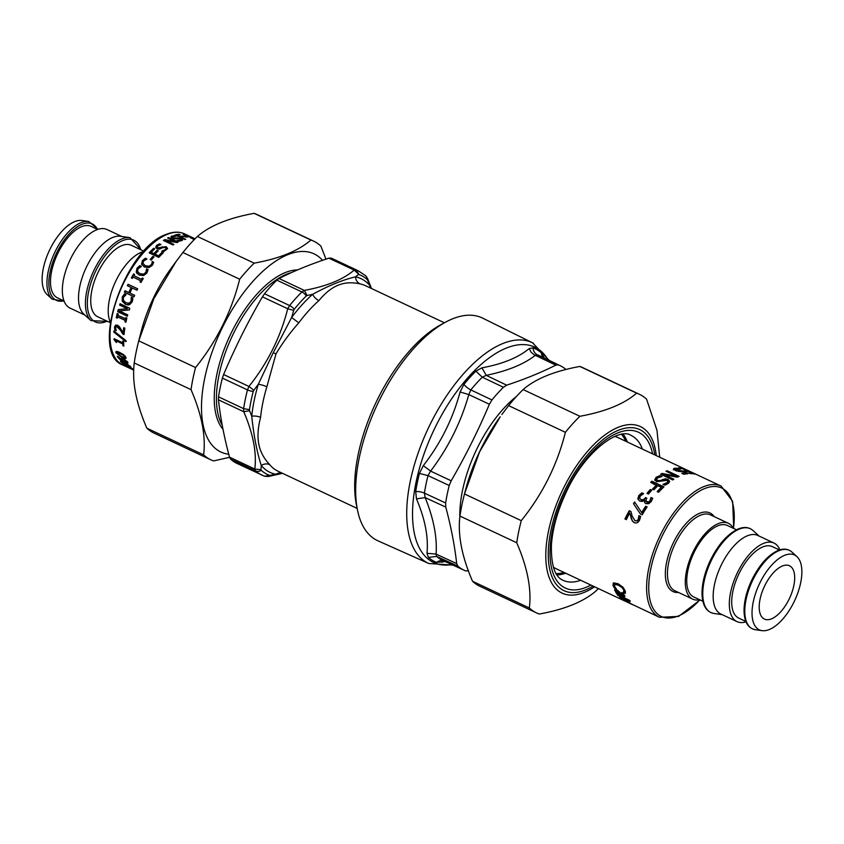 <?xml version="1.0" encoding="UTF-8"?>
<svg xmlns="http://www.w3.org/2000/svg" width="844" height="844" viewBox="0 0 844 844"><rect width="100%" height="100%" fill="white"/><g stroke="black" fill="none" stroke-linecap="round" stroke-linejoin="round"><path stroke-width="1.27" d="M549.159 360.367L532.575 342.822A121.937 57.508 -64.8 0 0 428.172 428.478A121.937 57.508 -64.8 0 0 428.826 563.518L377.964 540.825A123.045 58.025 -64.8 0 1 357.497 510.135A123.045 58.025 -64.8 0 1 445.959 321.954A123.045 58.025 -64.8 0 1 482.652 318.135L532.575 342.822A121.937 57.508 -64.8 0 1 533.461 343.286M566.007 369.493A112.99 53.288 115.2 0 0 561.376 366.285A112.99 53.288 115.2 0 0 560.332 365.747A112.99 53.288 115.2 0 0 558.338 364.893L555.785 365.135L534.157 354.765L531.055 352.17L529.22 348.551C518.205 357.645 502.433 364.07 481.913 367.836L475.868 371.149A117.675 55.493 -64.8 0 0 463.926 384.358L460.096 391.964C452.827 418.909 440.568 443.469 423.298 465.645L419.426 473.442A117.675 55.493 -64.8 0 0 415.691 491.63L416.472 498.878C425.059 519.007 428.562 537.143 426.98 553.284L428.393 557.409A117.675 55.493 -64.8 0 0 436.612 562.389L445.326 561.619M560.332 365.747L539.327 355.619A113.223 53.394 115.2 0 0 537.333 354.765L535.36 355.313C523.797 364.302 507.423 370.98 486.228 375.337L482.304 377.205A113.223 53.394 115.2 0 0 470.815 389.907L468.821 394.581L460.096 391.964M468.557 570.797L465.73 570.903A112.99 53.288 115.2 0 1 464.189 570.259A112.99 53.288 115.2 0 1 457.849 566.113L456.688 563.581C454.663 545.498 451.023 526.667 445.769 507.096L445.643 502.961A112.99 53.288 115.2 0 1 449.23 485.5L451.171 480.785C465.529 456.034 478.263 430.524 489.383 404.265L491.957 399.961A112.99 53.288 115.2 0 1 503.414 387.28L506.664 385.17C524.641 379.262 541.015 372.584 555.785 365.135M451.171 480.785L430.609 471.1L428.003 475.615A113.223 53.394 115.2 0 0 424.416 493.118L425.165 497.612L416.472 498.878M456.688 563.581L436.074 554.097L436.633 556.396A113.223 53.394 115.2 0 0 442.994 560.553L464.189 570.259M544.369 358.056L541.268 352.824A117.675 55.493 -64.8 0 0 536.225 349.279A117.675 55.493 -64.8 0 0 533.06 347.833L529.22 348.551M506.664 385.17L486.228 375.337L481.913 367.836M489.383 404.265L468.821 394.581C460.929 422.38 448.196 447.879 430.609 471.1L423.298 465.645M445.769 507.096L425.165 497.612C433.668 518.68 437.297 537.512 436.074 554.097L426.98 553.284M443.817 560.933L441.982 562.389M445.959 321.954L441.285 324.455A118.012 55.651 115.2 0 0 356.442 504.944L357.497 510.135M358.151 270.745A112.959 53.277 115.2 0 0 356.073 269.869L354.206 270.069L358.964 274.522A109.984 51.874 -64.8 0 1 367.203 279.522A5.95 5.191 -47.8 0 0 365.652 275.756L358.151 270.745L333.063 258.95A112.959 53.277 115.2 0 0 330.985 258.085L328.886 258.169C310.624 264.183 293.997 270.956 279.016 278.509L276.832 280.155A112.959 53.277 115.2 0 0 264.52 293.765L262.421 296.845C247.841 321.975 234.917 347.865 223.618 374.536L222.394 378.112A112.959 53.277 115.2 0 0 218.543 396.859L218.438 399.803C220.484 418.149 224.177 437.266 229.515 457.153L230.57 459.136A112.959 53.277 115.2 0 0 236.953 463.409L264.51 476.227L269.447 475.288A109.984 51.874 -64.8 0 1 261.197 470.277L260.996 469.686L254.825 469.053L229.515 457.153M276.832 280.155L301.92 291.95L304.325 290.41L307.142 295.516L306.245 296.012A5.95 3.239 -134.5 0 0 301.92 291.95A112.959 53.277 115.2 0 0 289.608 305.56L287.73 308.746L293.691 310.392L294.25 309.263A5.95 2.426 -141 0 0 289.608 305.56L264.52 293.765M230.57 459.136L255.658 470.931L254.825 469.053C256.808 452.606 253.116 433.489 243.747 411.703L243.631 408.654L218.543 396.859M222.394 378.112L247.482 389.907L248.938 386.436L253.812 390.244L253.242 391.394A5.95 1.952 -165.5 0 1 247.482 389.907A112.959 53.277 115.2 0 0 243.631 408.654L249.486 409.646A109.984 51.874 -64.8 0 1 253.242 391.394M367.203 279.522L367.657 280.229L367.583 278.562L371.508 288.521M264.51 476.227L268.445 476.491L270.238 475.299L269.447 475.288M218.438 399.803L243.747 411.703L249.602 410.733L249.486 409.646M249.602 410.733L251.744 416.197A107.019 50.471 -64.8 0 1 258.306 384.263L273.224 352.76L275.988 353.91L266.852 386.795A8.915 2.374 16.7 0 0 258.306 384.263L253.812 390.244M270.238 475.299L275.682 474.233A107.019 50.471 -64.8 0 1 261.26 465.477C256.935 452.015 253.759 435.588 251.744 416.197A8.915 4.695 5.8 0 1 260.574 417.4C255.299 437.952 258.064 452.268 269.69 464.633A8.915 7.68 -39.7 0 0 261.26 465.477L260.996 469.686M358.415 274.616L355.461 276.853C355.82 280.166 357.318 282.497 359.966 283.869C343.93 280.345 331.481 285.409 318.895 300.612A8.915 5.307 48.5 0 1 312.607 294.324L307.142 295.516M275.988 353.91C282.265 343.276 289.861 332.916 298.797 322.83A102.557 48.361 -64.8 0 1 318.895 300.612M371.233 288.384L369.883 285.61A107.019 50.471 -64.8 0 0 355.461 276.853C342.938 279.786 328.654 285.61 312.607 294.324A107.019 50.471 -64.8 0 0 291.634 317.513L298.797 322.83M370.115 287.867A8.915 7.68 140.3 0 1 369.883 285.61L367.657 280.229M280.472 472.366L275.682 474.233L282.392 473.273M293.691 310.392L291.634 317.513L273.224 352.76M313.651 241.152L256.861 214.45A120.808 56.97 115.2 0 0 254.118 213.342C228.671 217.974 209.766 225.686 197.401 236.468A120.808 56.97 115.2 0 0 182.895 252.504L176.153 261.397L153.83 298.776L138.775 340.849A120.808 56.97 115.2 0 0 138.342 342.516A120.808 56.97 115.2 0 0 136.148 352.043A120.808 56.97 115.2 0 0 134.238 362.952C131.896 381.615 136.095 403.348 146.835 428.161A120.808 56.97 115.2 0 0 154.072 433.109L210.852 459.811A120.808 56.97 -64.8 0 1 203.626 454.863C205.957 436.19 201.758 414.457 191.029 389.643A120.808 56.97 -64.8 0 1 192.928 378.745A120.808 56.97 -64.8 0 1 195.565 367.541C216.802 341.166 231.509 311.721 239.675 279.206A120.808 56.97 -64.8 0 1 254.192 263.159C279.628 258.528 298.533 250.816 310.908 240.034A120.808 56.97 -64.8 0 1 313.651 241.152A120.808 56.97 -64.8 0 1 320.878 246.1L325.963 259.15M322.524 260.332A109.477 51.632 115.2 0 0 258.486 275.45A109.477 51.632 115.2 0 0 204.649 378.545A109.477 51.632 115.2 0 0 228.745 454.23M229.557 457.332L213.595 460.919A120.808 56.97 -64.8 0 1 210.852 459.811M146.835 428.161L203.626 454.863M191.029 389.643L134.238 362.952M138.775 340.849L195.565 367.541M239.675 279.206L182.895 252.504M197.401 236.468L254.192 263.159M310.908 240.034L254.118 213.342M598.375 588.584A120.808 56.97 -64.8 0 1 596.033 590.916C583.658 601.698 564.752 609.4 539.316 614.031A120.808 56.97 -64.8 0 1 536.573 612.923A120.808 56.97 -64.8 0 1 529.336 607.975C531.678 589.312 527.479 567.569 516.739 542.755A120.808 56.97 -64.8 0 1 518.649 531.857A120.808 56.97 -64.8 0 1 521.275 520.664C542.523 494.289 557.23 464.844 565.396 432.318A120.808 56.97 -64.8 0 1 579.912 416.282C605.348 411.64 624.254 403.938 636.619 393.156A120.808 56.97 -64.8 0 1 639.362 394.264A120.808 56.97 -64.8 0 1 646.599 399.212L656.991 430.408L659.702 457.216M556.977 574.964A80.032 37.748 115.2 0 0 565.649 573.192M627.324 442.003A80.032 37.748 115.2 0 0 623.157 434.196M464.052 495.639L465.128 491.43A109.477 51.632 -64.8 0 1 500.228 416.767L479.55 451.899L464.485 493.962A120.808 56.97 115.2 0 0 464.052 495.639A120.808 56.97 115.2 0 0 461.858 505.166A120.808 56.97 115.2 0 0 459.948 516.064C457.617 534.727 461.816 556.47 472.545 581.284A120.808 56.97 115.2 0 0 479.782 586.232L536.573 612.923M639.362 394.264L582.571 367.573A120.808 56.97 115.2 0 0 579.839 366.454C554.392 371.096 535.486 378.798 523.122 389.58A120.808 56.97 115.2 0 0 508.605 405.626L501.874 414.509M636.619 393.156L579.839 366.454M523.122 389.58L579.912 416.282M565.396 432.318L508.605 405.626M464.485 493.962L521.275 520.664M516.739 542.755L459.948 516.064M472.545 581.284L529.336 607.975M640.649 514.239L633.696 504.005A71.729 33.823 -64.8 0 1 634.825 502.275L641.925 512.909A71.729 33.823 -64.8 0 1 645.934 506.558L647.01 507.065M634.825 502.275L636.186 504.311M645.934 506.558L647.137 506.875A72.489 34.182 115.2 0 0 642.2 514.808L640.396 513.964L633.475 503.678A72.489 34.182 -64.8 0 1 634.614 501.927M641.672 512.624A72.489 34.182 -64.8 0 1 645.723 506.21M647.39 493.55A71.729 33.823 -64.8 0 1 650.45 490.005L651.526 490.512M648.487 494.067L647.021 493.371A72.489 34.182 -64.8 0 1 650.355 489.499L651.821 490.195A72.489 34.182 115.2 0 0 648.487 494.067M654.849 480.373L656.104 477.926L659.987 476.174L660.989 476.649M663.162 484.783L666.971 483.317L667.762 481.776M656.674 479.635L657.581 481.091L660.535 481.038L665.262 479.413L668.015 480.025L669.619 481.766M663.141 484.329L666.982 482.715L667.826 481.46L666.971 480.384L656.569 481.713L654.807 479.508M654.838 479.793L656.115 477.324L660.029 475.552L662.044 476.501A72.489 34.182 115.2 0 0 661.96 476.554L657.592 477.904L656.621 479.339L657.571 480.51L660.535 480.447L665.294 478.791L668.058 479.403L669.672 481.449L668.459 483.306L664.966 485.184L663.057 484.287A72.489 34.182 -64.8 0 1 663.141 484.213M665.262 479.413L665.294 478.791M662.709 480.014L662.73 479.403M659.987 476.174L660.029 475.552M673.364 469.834L674.398 468.874L676.149 468.8M683.619 474.191L685.972 473.8L685.275 472.302L675.348 470.541L673.523 468.758M686.161 472.925L687.596 473.895M678.228 471.437L681.688 471.543M675.865 469.507L676.54 471.015M673.554 469.137L674.609 468.177L678.165 468.325L680.169 469.275A72.489 34.182 115.2 0 0 680.095 469.275L676.076 468.81L675.073 469.897M681.878 473.368L685.497 473.421L685.296 474.117M683.345 471.659L683.513 471.142L686.193 472.134L687.934 473.6L683.724 474.233L681.815 473.336A72.489 34.182 -64.8 0 1 681.889 473.315M680.918 471.479L681.129 470.783L683.513 471.142M676.076 468.81L676.255 470.129L681.129 470.783M677.985 468.853L678.165 468.325M733.7 528.46L732.655 501.347L721.135 486.102L691.932 472.376A72.489 34.182 115.2 0 0 689.938 471.596L688.472 470.899A72.489 34.182 -64.8 0 1 690.466 471.69A72.489 34.182 -64.8 0 1 690.962 471.923L691.436 472.144M630.531 603.513L630.5 603.576A72.489 34.182 -64.8 0 1 629.983 603.249L631.238 603.84A72.489 34.182 115.2 0 0 631.755 604.167L659.459 617.291L678.555 616.436L700.098 599.936M623.526 600.306L623.494 600.369A72.489 34.182 -64.8 0 1 622.714 599.915L630.5 603.576M631.333 603.903L623.494 600.369M632.747 604.726L632.599 604.652A72.489 34.182 -64.8 0 1 632.04 604.409A72.489 34.182 -64.8 0 1 631.28 604.03M632.515 604.599A72.489 34.182 115.2 0 0 633.295 605L632.546 604.536M624.528 599.451A72.489 34.182 115.2 0 0 626.681 601.434L628.168 601.751L624.687 599.166A71.729 33.823 -64.8 0 1 624.56 599.103M628.252 602.099L628.326 601.456M621.522 598.174L620.308 597.236M622.429 599.398L619.57 597.257M623.558 598.575L623.368 598.902C621.247 597.953 620.604 597.879 621.437 598.67L623.959 600.316A72.489 34.182 115.2 0 0 624.001 600.348L622.344 599.567M621.458 597.531L621.437 598.67M626.354 601.181L626.227 601.413A72.489 34.182 -64.8 0 1 623.368 598.902M629.782 602.69L626.227 601.413M629.455 602.373L622.83 598.227C619.77 596.877 618.874 596.813 620.118 598.058L620.477 597.404M615.508 588.099L613.314 584.713L613.356 583.067M623.231 592.414L624.338 591.359L623.663 591.866L624.423 589.956L622.682 587.276L618.863 584.702L615.403 583.89L614.411 584.702L614.263 585.905L616.658 589.323A72.489 34.182 115.2 0 0 616.69 589.407L614.77 588.511L612.871 585.24L613.746 582.877L618.167 583.795L622.977 587.213L625.362 591.127L625.204 593.416L623.262 592.509A72.489 34.182 -64.8 0 1 623.231 592.414L623.99 590.473L622.239 587.783L618.42 585.187L614.959 584.386L615.403 583.89L614.696 585.377M625.467 592.783L623.821 592.013L624.275 591.444M614.126 586.485L613.693 587.023M615.202 587.962L614.77 588.511M613.103 583.278L613.746 582.877M616.226 591.412L618.051 593.427L620.562 594.598L617.291 591.011L616.226 591.412L616.563 590.251M619.338 592.71L619.749 592.14L620.973 594.007L620.562 594.598M618.103 590.642L616.637 590.832M621.659 594.988L620.635 594.503M617.713 593.132L616.848 592.731M625.003 596.138L622.935 595.579L622.524 596.191L616.342 593.279A72.489 34.182 -64.8 0 1 615.825 592.372L616.785 592.826L614.654 590.389L614.896 589.46L616.753 589.872L619.855 592.256L621.775 595.168L623.231 595.569L621.659 592.646A72.489 34.182 -64.8 0 1 621.627 592.583L623.178 593.311L624.391 595.358L624.592 596.74L622.524 596.191M623.252 595.558L622.883 593.174M616.173 591.296L615.076 589.819L615.329 588.901M615.076 589.819L614.654 590.389L614.896 589.46M616.067 591.19L615.656 591.781M617.966 594.893L617.713 595.315A72.489 34.182 -64.8 0 1 617.133 594.503L629.719 600.422A72.489 34.182 115.2 0 0 630.299 601.234L617.713 595.315M682.659 468.821L694.865 474.117A72.489 34.182 115.2 0 0 690.234 473.621L688.809 472.957A72.489 34.182 -64.8 0 1 692.491 473.252L689.189 471.701A72.489 34.182 115.2 0 0 685.771 471.406L684.336 470.73A72.489 34.182 -64.8 0 1 687.765 471.026L683.292 468.926A72.489 34.182 115.2 0 0 679.61 468.631L678.186 467.956A72.489 34.182 -64.8 0 1 682.807 468.452M666.623 471.543A71.729 33.823 -64.8 0 1 666.939 471.395L667.066 470.72L679.114 476.385A72.489 34.182 115.2 0 0 677.458 477.187L664.323 474.739L664.249 475.383L673.248 479.614M666.939 471.395L678.333 476.754M661.232 474.528A71.729 33.823 -64.8 0 1 661.96 474.064L676.255 476.786L676.371 476.121L665.979 471.237A72.489 34.182 -64.8 0 1 667.066 470.72M664.323 474.739L673.86 479.223A72.489 34.182 115.2 0 0 672.742 479.941L660.694 474.275A72.489 34.182 -64.8 0 1 662.034 473.421L676.371 476.121M661.96 474.064L662.034 473.421M651.114 482.536A71.729 33.823 -64.8 0 1 651.937 481.766L663.563 487.231M652.876 489.32A71.729 33.823 -64.8 0 1 656.537 485.616L650.692 482.335A72.489 34.182 -64.8 0 1 651.895 481.207L663.954 486.872A72.489 34.182 115.2 0 0 658.563 492.263L657.138 491.598A72.489 34.182 -64.8 0 1 661.316 487.326L657.919 485.733A72.489 34.182 115.2 0 0 653.91 489.815L652.486 489.14A72.489 34.182 -64.8 0 1 656.495 485.057M657.529 491.778A71.729 33.823 -64.8 0 1 661.369 487.885L661.316 487.326M651.937 481.766L651.895 481.207M645.987 501.347L646.968 502.38L648.709 502.391L650.091 501.199L651.083 498.034A71.729 33.823 -64.8 0 1 651.157 497.949L652.644 498.646M639.847 498.487L641.271 500.007L643.508 500.133L645.196 498.635A71.729 33.823 -64.8 0 1 645.671 498.002L646.662 498.466M639.889 498.614L641.081 499.616L643.328 499.743L645.027 498.224A72.489 34.182 -64.8 0 1 645.512 497.58L646.852 498.213A72.489 34.182 115.2 0 0 646.472 498.709L645.882 501.167L648.53 502.001L649.922 500.787L650.946 497.591A72.489 34.182 -64.8 0 1 651.009 497.506L652.718 498.308L651.23 501.558L648.783 503.668L645.818 503.668L644.679 502.591L644.542 500.186L642.643 501.389L639.836 501.157L637.853 498.846L638.803 495.481L641.883 492.801L643.592 493.613A72.489 34.182 115.2 0 0 643.508 493.719L640.269 496.05L639.668 498.097M638.212 499.732L638.971 495.892L642.02 493.244L643.244 493.824M644.774 502.771L644.658 500.239M634.519 522.795L632.451 520.97L629.729 513.036A72.489 34.182 115.2 0 0 626.343 519.609L624.94 518.954A72.489 34.182 -64.8 0 1 629.244 510.736L630.953 511.538L632.114 516.085L635.036 520.748L636.893 520.79L638.233 519.387L638.897 515.747A72.489 34.182 -64.8 0 1 638.95 515.642L640.67 516.454L639.562 520.168C638.138 522.71 636.355 523.533 634.213 522.626L633.855 522.436M634.772 520.611L637.188 520.991L638.518 519.609L639.172 515.99A71.729 33.823 -64.8 0 1 639.224 515.895L640.659 516.57M625.267 519.113A71.729 33.823 -64.8 0 1 629.508 510.989L630.985 511.686M631.291 518.216L629.729 513.036M632.451 520.97L630.995 518.016M634.213 522.626L632.145 520.79M760.043 599.314A29.445 13.884 115.2 0 0 764.411 619.074A29.445 13.884 115.2 0 0 789.509 598.333A29.445 13.884 115.2 0 0 789.467 565.775A29.445 13.884 115.2 0 0 760.043 599.314M733.32 528.291A41.905 19.76 115.2 0 0 728.372 523.291A41.905 19.76 115.2 0 0 686.499 571.019A41.905 19.76 115.2 0 0 692.713 599.134A41.905 19.76 115.2 0 0 699.729 599.767M736.464 529.768L727.338 525.474A39.489 18.621 115.2 0 0 687.881 570.449A39.489 18.621 115.2 0 0 693.736 596.951L702.873 601.244M779.845 549.845A43.413 20.478 115.2 0 0 773.959 543.051L757.796 535.455A43.413 20.478 115.2 0 0 714.414 584.903A43.413 20.478 115.2 0 0 720.85 614.031L737.023 621.638A43.413 20.478 115.2 0 0 746.001 621.828M773.959 543.051A43.413 20.478 115.2 0 0 730.577 592.499A43.413 20.478 115.2 0 0 737.023 621.638M779.445 549.971L772.292 546.606A39.489 18.621 115.2 0 0 732.835 591.581A39.489 18.621 115.2 0 0 738.69 618.082L745.843 621.448M753.217 602.099A41.356 19.507 115.2 0 0 762.058 630.658A41.356 19.507 115.2 0 0 794.594 600.728A41.356 19.507 115.2 0 0 796.884 556.576A41.356 19.507 115.2 0 0 772.819 563.919A41.356 19.507 115.2 0 0 753.217 602.099M195.038 238.799L189.721 236.288A72.489 34.182 115.2 0 0 188.075 235.624L186.935 235.086A72.489 34.182 -64.8 0 1 188.592 235.761A72.489 34.182 -64.8 0 1 189.151 236.035M186.735 236.447L187.906 237.006A72.489 34.182 115.2 0 0 185.564 237.048L184.382 236.499A72.489 34.182 -64.8 0 1 186.735 236.447L186.535 236.995M180.827 239.095L182.399 240.308M172.798 237.101L172.904 238.377L178.337 238.43M170.921 237.048L174.265 236.214M178.422 241.162L181.027 240.329L180.405 238.863L174.402 238.81L172.208 238.198L170.899 236.7L174.434 235.518L175.963 236.246A72.489 34.182 115.2 0 0 175.9 236.257L172.957 236.415L173.041 237.702L181.133 238.472L182.589 239.939M182.42 240.234L182.568 239.622L181.66 240.656L178.633 241.268L177.018 240.508A72.489 34.182 -64.8 0 1 177.092 240.477L180.479 240.16L180.342 240.835M172.957 236.415L172.904 238.377M174.275 236.183L174.434 235.518M157.216 247.229L157.87 248.379L166.152 247.25L167.545 248.727M155.729 247.419L156.667 245.899L160.096 244.749M161.89 251.617L165.361 250.225L166.068 248.769M159.432 244.443L159.453 243.842L160.982 244.56A72.489 34.182 115.2 0 0 160.909 244.612L157.828 245.783L157.163 246.954L157.849 247.809L166.173 246.648L167.576 248.389M167.545 248.653L163.398 251.881L161.784 251.122A72.489 34.182 -64.8 0 1 161.858 251.058L165.35 249.645L166.12 248.463L165.361 247.545L162.987 247.587L159.189 249.17L156.973 248.79L155.686 247.134L156.657 245.319L159.453 243.842M150.517 259.667A71.729 33.823 -64.8 0 1 152.922 256.882L153.713 257.262M152.817 256.397L153.988 256.945A72.489 34.182 115.2 0 0 151.329 260.047L150.158 259.498A72.489 34.182 -64.8 0 1 152.817 256.397L152.922 256.882M137.867 271.757L140.231 274.005L143.712 274.469L146.044 272.791L146.719 269.352A71.729 33.823 -64.8 0 1 146.782 269.257L148.08 269.869M138.152 272.338L139.988 273.699L143.48 274.142L145.833 272.443L146.529 268.972A72.489 34.182 -64.8 0 1 146.592 268.888L148.122 269.605L146.93 272.981L143.628 275.577L139.133 275.091L136.232 272.106L136.96 268.265L139.777 265.681L141.328 266.409A72.489 34.182 115.2 0 0 141.254 266.514L138.047 268.793L137.635 271.43M137.087 273.635L136.464 272.422L137.171 268.614L139.977 266.06L141.075 266.577M127.666 285.863A71.729 33.823 -64.8 0 1 128.351 284.439L137.667 288.827A72.489 34.182 115.2 0 0 136.981 290.241L132.265 288.026A72.489 34.182 115.2 0 0 129.944 293.079L134.671 295.294A72.489 34.182 115.2 0 0 134.038 296.772L124.395 292.235A72.489 34.182 -64.8 0 1 125.028 290.758L128.805 292.541A72.489 34.182 -64.8 0 1 131.115 287.488L127.338 285.705A72.489 34.182 -64.8 0 1 128.045 284.27L137.677 288.796M128.805 292.541L129.153 292.646A71.729 33.823 -64.8 0 1 131.442 287.646L131.115 287.488M134.059 296.708L124.743 292.33A71.729 33.823 -64.8 0 1 125.345 290.916M127.455 308.682L120.017 305.074A71.729 33.823 -64.8 0 1 120.407 303.882M127.423 315.951L118.128 311.584A71.729 33.823 -64.8 0 1 118.677 309.558M129.575 309.885L119.405 310.94L127.718 314.854A72.489 34.182 115.2 0 0 127.349 316.226L117.706 311.7A72.489 34.182 -64.8 0 1 118.276 309.6L127.254 308.693L119.626 305.106A72.489 34.182 -64.8 0 1 120.07 303.724L129.712 308.25A72.489 34.182 115.2 0 0 129.174 309.917L119.405 310.94M115.966 330.057L114.805 330.025L114.499 327.124L115.554 325.151L117.569 325.257L119.415 326.712L123.055 332.789L123.509 332.504A71.729 33.823 -64.8 0 1 124.1 327.862M115.259 329.719L114.953 326.86L115.786 325.056M124.089 334.097L117.886 326.47L116.25 326.607M123.129 333.644L122.686 333.95L120.618 330.384L116.599 326.406M123.055 332.789A72.489 34.182 -64.8 0 1 123.72 327.683L124.838 328.2A72.489 34.182 115.2 0 0 124.047 334.593L122.686 333.95M116.155 326.67L115.607 327.757L116.187 330.595A72.489 34.182 115.2 0 0 116.177 330.669L114.805 330.025M116.356 341.915L114.531 339.246L114.077 339.647A72.489 34.182 -64.8 0 1 114.056 338.687L122.739 342.769L123.192 342.379A71.729 33.823 -64.8 0 1 123.182 341.314M123.804 345.418L123.308 345.185A71.729 33.823 -64.8 0 1 123.224 343.55L116.767 340.522L116.314 340.923A72.489 34.182 115.2 0 0 116.388 342.569L114.077 339.647M122.739 342.769A72.489 34.182 -64.8 0 1 122.728 341.092L123.709 341.556A72.489 34.182 115.2 0 0 123.836 346.072L122.855 345.607A72.489 34.182 -64.8 0 1 122.77 343.962L116.314 340.923M124.606 356.938L125.112 355.936M125.313 356.379L124.88 356.917L123.551 355.356L117.664 352.602L116.978 353.203L121.357 356.358L124.184 357.487L124.88 356.917L124.184 357.487M123.551 355.356L123.973 354.849L120.977 353.193L118.107 352.075L117.411 352.665M118.107 352.075L116.978 353.203M117.063 353.436L116.261 351.558M126.041 357.972L121.241 356.305M116.345 352.159L115.902 352.697C115.449 351.104 116.915 351.104 120.281 352.686L125.946 357.413C126.473 358.964 125.049 358.922 121.694 357.286L115.902 352.697L115.955 351.748M125.946 357.413L125.935 358.341M127.17 361.337L126.822 361.833L124.079 359.671L122.591 359.312L122.633 359.945L123.73 361.253L128.003 362.635M124.49 359.09L123.002 358.732L122.633 359.945M123.002 358.732L123.045 359.354L123.002 358.732M123.203 360.209L121.905 357.74M118.603 357.36L118.065 356.59M121.483 358.31L123.646 358.763L127.877 362.34L127.697 363.236L124.501 362.181L120.112 359.671L117.506 356.896L117.316 356.242L118.561 356.822A72.489 34.182 115.2 0 0 118.582 356.864L122.802 360.81L121.473 359.259L121.483 358.31L121.473 359.259L121.884 358.668M124.543 363.131L121.641 362.002L125.914 364.724L124.775 362.772M121.958 361.496L121.568 362.361M125.914 364.724L125.946 363.964M127.507 364.914L125.492 364.228M121.557 361.876L120.945 360.536M126.938 364.924L127.127 365.558L125.123 364.872L122.306 363.331L120.544 361.158L123.73 362.255L128.172 364.745L130.999 367.129L130.081 367.003A72.489 34.182 -64.8 0 1 130.05 366.971L125.482 363.574L127.233 365.389M130.43 366.328L130.05 366.971L130.029 366.159M120.903 361.232L120.513 361.865L120.544 361.158M127.486 367.214A72.489 34.182 -64.8 0 1 126.916 366.95A72.489 34.182 -64.8 0 1 125.703 366.317L126.843 366.855A72.489 34.182 115.2 0 0 128.056 367.488L130.778 368.765A72.489 34.182 -64.8 0 1 129.66 368.184L130.799 368.722A72.489 34.182 115.2 0 0 131.917 369.303L133.732 370.157M131.347 369.028A72.489 34.182 -64.8 0 1 130.778 368.765M132.234 368.554L132.097 368.807A72.489 34.182 -64.8 0 1 131.305 368.121L132.286 368.585A72.489 34.182 115.2 0 0 133.742 369.799M123.941 364.977L123.878 365.104A72.489 34.182 -64.8 0 1 123.403 364.724L132.097 368.807M126.273 366.275L123.878 365.104M126.294 366.085L126.22 366.233A72.489 34.182 115.2 0 0 127.075 366.845L126.189 366.423M132.803 369.039L126.22 366.233M133.626 369.704L133.531 369.883A72.489 34.182 -64.8 0 1 132.677 369.271M126.273 341.282L114.256 331.797A71.729 33.823 -64.8 0 1 114.288 331.291M113.803 332.114A72.489 34.182 -64.8 0 1 113.887 330.964L125.84 340.543A72.489 34.182 115.2 0 0 125.819 341.641L113.803 332.114L114.256 331.797M117.337 317.871L116.282 317.745A72.489 34.182 -64.8 0 1 117.253 313.514L118.234 313.979A72.489 34.182 115.2 0 0 117.896 315.371L125.988 318.842A71.729 33.823 -64.8 0 1 126.252 317.745M116.704 317.576A71.729 33.823 -64.8 0 1 117.601 313.673M125.988 321.944L125.366 321.648A71.729 33.823 -64.8 0 1 125.661 320.277L117.559 316.827A72.489 34.182 115.2 0 0 117.263 318.209L116.282 317.745M125.566 318.979A72.489 34.182 -64.8 0 1 125.904 317.576L126.885 318.04A72.489 34.182 115.2 0 0 125.914 322.281L124.933 321.817A72.489 34.182 -64.8 0 1 125.228 320.435L117.559 316.827M128.172 303.344L129.649 303.165L131.516 301.202L131.58 297.299A71.729 33.823 -64.8 0 1 131.59 297.267M128.299 305.011L125.84 304.346L122.644 301.245L122.644 297.014L124.806 293.997M132.751 299.578L132.255 301.698L129.66 304.705L125.45 304.357L122.264 301.234L122.275 296.972L124.458 293.912L126.009 294.64A72.489 34.182 115.2 0 0 125.956 294.756L123.361 297.499L123.435 300.443L125.988 302.806L129.28 303.144L131.147 301.16L131.231 297.225A72.489 34.182 -64.8 0 1 131.274 297.12L132.803 297.837L132.751 299.578M131.675 278.087A71.729 33.823 -64.8 0 1 133.901 274.205L134.629 274.384A72.489 34.182 115.2 0 0 133.869 275.693L141.792 279.564A71.729 33.823 -64.8 0 1 142.552 278.277L143.206 278.583M133.901 274.205L134.555 274.511M140.326 282.16A71.729 33.823 -64.8 0 1 141.011 280.936L133.078 277.064A72.489 34.182 115.2 0 0 132.329 278.393L131.347 277.94A72.489 34.182 -64.8 0 1 133.647 273.92M142.552 278.277L143.29 278.457A72.489 34.182 115.2 0 0 140.99 282.466L139.998 282.002A72.489 34.182 -64.8 0 1 140.748 280.672M141.792 279.564L141.539 279.301A72.489 34.182 -64.8 0 1 142.298 277.993M133.869 275.693L141.539 279.301M141.855 264.826L142.594 260.975L145.379 258.232L146.919 258.96A72.489 34.182 115.2 0 0 146.845 259.055L143.522 261.07L143.016 263.539L145.516 266.124L149.04 266.651L151.466 265.153L152.258 261.978A71.729 33.823 -64.8 0 1 152.321 261.893L153.64 262.505M145.516 258.686L146.508 259.161M152.321 261.893L153.724 262.157L152.405 265.269L148.966 267.59L144.408 267.02L141.57 264.13L142.436 260.553L145.379 258.232M152.258 261.978L152.12 261.524A72.489 34.182 -64.8 0 1 152.194 261.44M152.3 263.244L152.12 261.524M143.016 263.539L145.337 265.723L148.871 266.25L151.308 264.731L152.163 262.8M149.515 253.031A71.729 33.823 -64.8 0 1 153.671 248.832L153.629 248.273L154.768 248.811A72.489 34.182 115.2 0 0 151.224 252.367L153.946 254.128A71.729 33.823 -64.8 0 1 157.216 250.837L157.174 250.288L158.313 250.816A72.489 34.182 115.2 0 0 155.001 254.149L158.661 256.344A71.729 33.823 -64.8 0 1 162.175 252.831L162.903 253.168M157.216 250.837L157.944 251.174M153.671 248.832L154.399 249.17M162.175 252.831L162.132 252.272L163.272 252.81A72.489 34.182 115.2 0 0 158.767 257.388L149.124 252.852A72.489 34.182 -64.8 0 1 153.629 248.273M158.661 256.344L158.577 255.827A72.489 34.182 -64.8 0 1 162.132 252.272M155.001 254.149L158.577 255.827M153.946 254.128L153.861 253.611A72.489 34.182 -64.8 0 1 157.174 250.288M151.224 252.367L153.861 253.611M168.23 238.251A71.729 33.823 -64.8 0 1 168.378 238.177L177.398 242.418M163.905 240.719A71.729 33.823 -64.8 0 1 164.664 240.245L175.141 242.217L175.246 241.553L167.608 237.966A72.489 34.182 -64.8 0 1 168.483 237.512L178.126 242.049A72.489 34.182 115.2 0 0 177.071 242.587L165.593 240.519L173.906 244.422A72.489 34.182 115.2 0 0 173.02 244.992L163.377 240.466A72.489 34.182 -64.8 0 1 164.738 239.601L175.246 241.553M165.593 240.519L165.529 241.152L173.305 244.813M168.378 238.177L168.483 237.512M164.664 240.245L164.738 239.601M176.069 235.413A71.729 33.823 -64.8 0 1 178.833 234.97L178.854 234.98M179.93 237.227A71.729 33.823 -64.8 0 1 182.568 236.795L182.599 236.805M179.055 234.273L180.194 234.801A72.489 34.182 115.2 0 0 177.177 235.297L179.899 236.573A72.489 34.182 -64.8 0 1 182.789 236.098L183.929 236.636A72.489 34.182 115.2 0 0 181.038 237.111L185.68 239.295A72.489 34.182 115.2 0 0 184.794 239.506L175.151 234.98A72.489 34.182 -64.8 0 1 179.055 234.273L178.833 234.97M180.88 237.67L181.038 237.111M182.568 236.795L182.789 236.098M179.74 237.132L179.899 236.573M177.018 235.856L177.177 235.297M186.186 235.117L184.614 235.065A72.489 34.182 115.2 0 0 184.572 235.054L183.201 234.421L185.891 234.843L192.928 238.029L194.099 239.042L190.533 237.924A72.489 34.182 -64.8 0 1 190.586 237.934L193.265 238.419L189.13 236.731A72.489 34.182 115.2 0 0 188.803 236.679L187.727 236.172A72.489 34.182 -64.8 0 1 187.99 236.214L186.186 235.117M187.959 236.278L187.537 235.676M110.364 322.239A41.905 19.76 -64.8 0 1 115.575 281.527A41.905 19.76 -64.8 0 1 143.607 251.544M110.3 322.682L97.746 316.774A39.489 18.621 -64.8 0 1 97.682 273.118A39.489 18.621 -64.8 0 1 131.337 245.309L143.902 251.206M90.994 320.625L83.746 314.042A43.413 20.478 -64.8 0 1 86.151 267.696A43.413 20.478 -64.8 0 1 120.302 236.267L129.997 237.649A46.314 21.849 -64.8 0 0 121.852 238.926A46.314 21.849 -64.8 0 0 90.593 278.182A46.314 21.849 -64.8 0 0 90.994 320.625L107.536 321.385M84.875 315.065L70.041 308.092A43.413 20.478 -64.8 0 1 69.978 260.089A43.413 20.478 -64.8 0 1 106.977 229.515L121.81 236.489M64.007 300.918L57.487 297.858A39.489 18.621 -64.8 0 1 57.434 254.192A39.489 18.621 -64.8 0 1 91.089 226.382L97.609 229.452M52.159 299.145L47.116 294.567A41.356 19.507 -64.8 0 1 49.406 250.425A41.356 19.507 -64.8 0 1 81.942 220.495L88.683 221.455A43.371 20.456 -64.8 0 0 81.066 222.647A43.371 20.456 -64.8 0 0 51.79 259.403A43.371 20.456 -64.8 0 0 52.159 299.145L64.155 301.297M451.835 564.594A118.962 56.105 -64.8 0 1 426.726 446.666A118.962 56.105 -64.8 0 1 536.193 347.844A118.962 56.105 -64.8 0 1 548.083 359.85M558.338 364.893L537.333 354.765A8.915 7.86 110.8 0 1 533.06 347.833M503.414 387.28L482.304 377.205L475.868 371.149M491.957 399.961L470.815 389.907A8.915 3.682 39.2 0 1 463.926 384.358M449.23 485.5L428.003 475.615L419.426 473.442M445.643 502.961L424.416 493.118A8.915 4.178 8.7 0 0 415.691 491.63M457.849 566.113L436.633 556.396L428.393 557.409M542.47 357.139L541.268 352.824M443.722 560.88A8.915 7.86 -69.2 0 0 436.612 562.389M459.843 517.129A91.637 43.213 -64.8 0 1 516.444 396.458M328.886 258.169L354.206 270.069C343.244 279.512 326.617 286.295 304.325 290.41L279.016 278.509M358.964 274.522L356.073 269.869L330.985 258.085M261.197 470.277A5.95 5.191 132.2 0 1 255.658 470.931A112.959 53.277 115.2 0 0 262.041 475.193M262.421 296.845L287.73 308.746C280.472 337.305 267.537 363.205 248.938 386.436L223.618 374.536M294.25 309.263A109.984 51.874 -64.8 0 1 306.245 296.012M365.652 275.756L367.583 278.562M260.574 417.4A102.557 48.361 -64.8 0 1 266.852 386.795M357.149 508.415L278.109 471.258A102.557 48.361 -64.8 0 1 269.69 464.633M359.966 283.869A102.557 48.361 -64.8 0 1 365.368 285.631L444.408 322.788M223.027 429.353A90.055 42.464 -64.8 0 1 229.874 335.785A90.055 42.464 -64.8 0 1 297.478 269.943M291.507 272.57A89.179 42.052 115.2 0 0 231.045 338.644A89.179 42.052 115.2 0 0 222.246 425.271M170.562 269.078C156.878 288.173 147.046 309.094 141.075 331.819A92.007 43.392 -64.8 0 1 170.562 269.078L176.153 261.397M593.079 586.095A88.989 41.968 -64.8 0 1 550.826 530.95A88.989 41.968 -64.8 0 1 605.697 437.53A88.989 41.968 -64.8 0 1 654.754 454.895M656.263 455.602A92.007 43.392 115.2 0 0 606.414 433.879A92.007 43.392 115.2 0 0 548.442 531.361A92.007 43.392 115.2 0 0 594.587 586.802M652.539 453.85A86.077 40.596 115.2 0 0 598.069 446.096A86.077 40.596 115.2 0 0 550.14 548.062A86.077 40.596 115.2 0 0 590.863 585.05M580.714 580.282A80.032 37.748 -64.8 0 1 563.011 580.303C554.835 576.895 550.974 565.09 551.427 544.876C552.598 528.471 557.441 511.137 565.944 492.864C583.879 452.257 618.99 426.663 631.112 435.441A80.032 37.748 -64.8 0 1 642.379 449.082M656.104 477.926L656.115 477.324M666.971 483.317L666.982 482.715M668.015 480.025L668.058 479.403M660.535 481.038L660.535 480.447M657.581 481.091L657.571 480.51M674.398 468.874L674.609 468.177M686.003 472.735L686.193 472.134M678.914 471.469L679.114 470.773M676.065 470.815L676.255 470.129M613.314 584.713L612.871 585.24M617.713 590.441L617.291 591.011M721.135 486.102A72.489 34.182 115.2 0 0 703.643 486.682A72.489 34.182 115.2 0 0 648.698 568.656A72.489 34.182 115.2 0 0 659.459 617.291M614.791 436.422A72.489 34.182 -64.8 0 1 617.66 437.456L690.466 471.69M632.04 604.409L555.985 568.656A72.489 34.182 -64.8 0 1 553.358 567.105M699.866 599.831A70.97 33.475 -64.8 0 1 648.793 584.312A70.97 33.475 -64.8 0 1 704.571 488.602A70.97 33.475 -64.8 0 1 733.468 528.355M714.172 516.612A43.413 20.478 115.2 0 0 699.497 513.321A43.413 20.478 115.2 0 0 667.551 558.306A43.413 20.478 115.2 0 0 678.513 592.467M692.713 599.134L674.873 590.758A41.905 19.76 -64.8 0 1 668.659 562.631A41.905 19.76 -64.8 0 1 700.414 515.241A41.905 19.76 -64.8 0 1 710.532 514.903L728.372 523.291M556.101 573.572A78.524 37.03 115.2 0 0 564.056 572.443M625.731 441.254A78.524 37.03 115.2 0 0 621.522 434.407M704.096 581.516A46.314 21.849 115.2 0 0 714.003 613.493C706.47 612.005 702.472 605.559 702.018 594.144C701.902 583.89 704.592 572.812 710.099 560.891C718.139 544.549 727.528 533.904 738.278 528.945C744.186 526.593 749.092 527.12 753.006 530.528A46.314 21.849 115.2 0 0 739.196 529.135A46.314 21.849 115.2 0 0 704.096 581.516M746.033 599.746A43.371 20.456 115.2 0 0 755.317 629.698C748.079 628.252 744.324 621.996 744.039 610.929C744.049 601.466 746.571 591.296 751.614 580.408C759.125 565.111 767.924 555.152 777.989 550.51C783.538 548.294 788.159 548.79 791.841 551.997A43.371 20.456 115.2 0 0 778.906 550.699A43.371 20.456 115.2 0 0 746.033 599.746M180.964 239.158L181.133 238.472M177.198 238.441L177.356 237.755M175.299 238.715L175.447 238.04M171.638 236.605L171.786 235.919M166.152 247.25L166.173 246.648M162.291 247.25L162.291 246.659M160.307 248.263L160.297 247.682M157.87 248.379L157.849 247.809M156.667 245.899L156.657 245.319M165.361 250.225L165.35 249.645M122.116 356.727L121.694 357.286M126.916 366.95L122.865 365.051A72.489 34.182 -64.8 0 1 116.398 300.696A72.489 34.182 -64.8 0 1 167.049 234.432A72.489 34.182 -64.8 0 1 184.541 233.851L188.592 235.761M107.082 321.174A45.154 21.29 -64.8 0 1 88.504 292.267A45.154 21.29 -64.8 0 1 122.855 240.54A45.154 21.29 -64.8 0 1 140.684 249.697M63.849 300.844A42.211 19.908 -64.8 0 1 50.545 269.848A42.211 19.908 -64.8 0 1 82.058 224.261A42.211 19.908 -64.8 0 1 97.45 229.368M428.826 563.518L452.911 565.09M444.113 561.017L443.554 560.827M268.445 476.491L282.518 473.326M141.075 331.819L138.342 342.516M667.794 482.082L667.826 481.46M656.621 479.919L656.621 479.339M628.812 601.445L628.453 602.099M759.125 536.077L753.006 530.528M722.19 614.664L714.003 613.493M796.884 556.576L791.841 551.997M762.058 630.658L755.317 629.698M172.208 237.597L172.345 236.921M157.184 247.524L157.163 246.954M166.12 249.064L166.12 248.463M117.432 352.17L116.999 352.697M125.302 356.875L124.87 357.413M122.939 358.784L122.528 359.365M127.296 361.643L126.885 362.234M121.831 361.432L121.441 362.055M126.347 364.059L125.967 364.692M188.149 236.911L188.434 236.214M193.054 239.211L193.329 238.514M184.34 235.624L184.614 234.927M122.865 365.051C88.81 353.161 124.828 248.125 166.205 234.389C173.083 231.604 179.192 231.425 184.541 233.851M141.127 249.908L129.997 237.649M97.999 229.315L88.683 221.455"/></g></svg>
